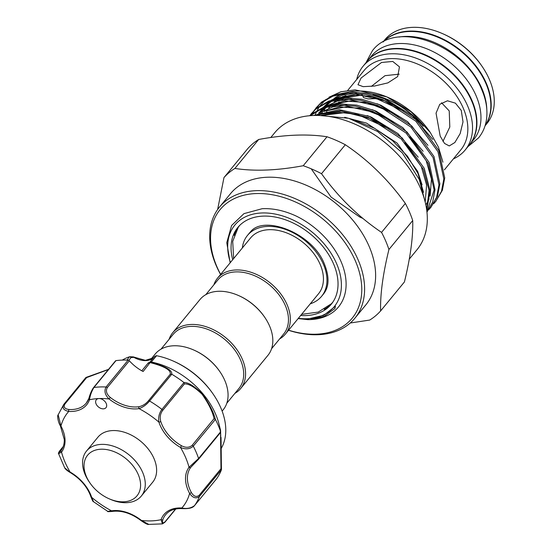 <?xml version="1.0" encoding="UTF-8"?>
<svg xmlns="http://www.w3.org/2000/svg" width="552" height="552" viewBox="0 0 552 552"><rect width="100%" height="100%" fill="white"/><g stroke="black" fill="none" stroke-linecap="round" stroke-linejoin="round"><path stroke-width="0.83" d="M486.795 109.165A66.033 44.767 -140.6 0 0 481.93 88.61A66.033 44.767 -140.6 0 0 399.006 37.046M485.146 125.511A66.033 44.767 -140.6 0 0 485.981 83.669A66.033 44.767 -140.6 0 0 437.074 36.908A66.033 44.767 -140.6 0 0 383.295 41.835M469.379 144.893A66.033 44.767 -140.6 0 0 469.545 144.7A66.033 44.767 -140.6 0 0 472.036 100.65A66.033 44.767 -140.6 0 0 421.328 53.178A66.033 44.767 -140.6 0 0 367.494 60.865A66.033 44.767 -140.6 0 0 367.335 61.058M469.545 144.7L473.595 139.76A66.033 44.767 -140.6 0 0 476.086 95.717A66.033 44.767 -140.6 0 0 425.378 48.245A66.033 44.767 -140.6 0 0 371.551 55.924L367.494 60.865M132.666 499.422A31.975 21.673 -140.6 0 0 131.928 464.515A31.975 21.673 -140.6 0 0 91.942 451.605A31.975 21.673 -140.6 0 0 90.059 483.103A31.975 21.673 -140.6 0 0 109.179 498.808A31.975 21.673 -140.6 0 0 132.666 499.422M90.059 483.103L89.258 481.951A35.452 24.033 39.4 0 1 86.533 451.032A35.452 24.033 39.4 0 1 91.356 447.03A35.452 24.033 39.4 0 1 132.59 458.029A35.452 24.033 39.4 0 1 141.319 496.041A35.452 24.033 39.4 0 1 136.503 500.043A35.452 24.033 39.4 0 1 110.462 499.367L109.179 498.808M86.533 451.032L97.89 437.218A35.452 24.033 39.4 0 1 102.706 433.21A35.452 24.033 39.4 0 1 143.941 444.208A35.452 24.033 39.4 0 1 152.669 482.22L141.319 496.041M63.176 446.651L60.009 450.508C58.464 452.999 58.822 452.999 61.086 450.508A1.387 1.021 36.9 0 0 61.065 450.536A1.387 1.021 36.9 0 0 61.527 452.157L58.602 453.73L64.646 467.73L70.035 472.429C66.958 470.552 65.157 468.986 64.646 467.73M95.62 401.918A6.258 4.244 -140.6 0 0 99.815 407.9A6.258 4.244 -140.6 0 0 105.991 407.673A6.258 4.244 -140.6 0 0 106.688 405.485A6.258 4.244 -140.6 0 0 98.939 398.558A6.258 4.244 -140.6 0 0 96.324 399.731A6.258 4.244 -140.6 0 0 95.62 401.918M126.932 360.097L129.444 356.799A67.427 45.706 -140.6 0 0 122.282 360.097M221.124 448.631A67.427 45.706 -140.6 0 0 225.775 429.173A67.427 45.706 -140.6 0 0 213.065 393.962A67.427 45.706 -140.6 0 0 172.748 360.842A67.427 45.706 -140.6 0 0 156.595 355.723L151.296 362.015A67.427 45.706 39.4 0 1 218.965 423.936L220.565 430.305M221.035 437.419L221.414 469.021M151.296 362.015L150.372 362.25C165.345 366.217 172.479 370.213 171.762 374.235A82.717 56.069 39.4 0 1 183.857 382.446C188.253 382.357 194.38 386.145 202.239 393.804C209.167 403.477 213.555 412.02 215.397 419.43A82.717 56.069 39.4 0 1 220.6 431.512L221.476 469.628L199.424 496.469C196.077 498.973 192.807 497.959 189.612 493.419A1.387 0.531 -28.2 0 0 191.33 492.467C193.697 496.441 196.298 497.4 199.127 495.33L220.972 468.738L221.449 469.717A82.717 56.069 39.4 0 1 216.708 478.598L194.566 505.57A1.387 0.945 39.4 0 0 194.587 505.535L216.639 478.694M150.765 359.442L155.215 354.025A43.967 29.801 39.4 0 1 173.611 345.78A43.967 29.801 39.4 0 1 193.483 349.899L193.993 350.127A42.573 28.863 39.4 0 1 219.454 371.041L219.772 371.496A43.967 29.801 39.4 0 1 223.153 409.846L222.118 411.102M161.005 349.161L173.155 334.374A42.573 28.863 39.4 0 1 190.971 326.391A42.573 28.863 39.4 0 1 233.924 348.912A42.573 28.863 39.4 0 1 238.947 388.429L226.803 403.215M193.483 349.899A43.967 29.801 39.4 0 1 219.772 371.496M169.084 339.335A43.967 29.801 39.4 0 1 172.728 332.704A43.967 29.801 39.4 0 1 191.13 324.459A43.967 29.801 39.4 0 1 235.483 347.712A43.967 29.801 39.4 0 1 240.672 388.518A43.967 29.801 39.4 0 1 234.876 393.383M172.728 332.704L199.976 299.536A43.967 29.801 39.4 0 1 218.378 291.29A43.967 29.801 39.4 0 1 238.25 295.41A43.967 29.801 39.4 0 1 264.539 317.014A43.967 29.801 39.4 0 1 267.92 355.357L240.672 388.518M238.25 295.41L238.761 295.637A42.573 28.863 39.4 0 1 264.222 316.551L264.539 317.014M205.772 294.678L217.916 279.892A42.573 28.863 39.4 0 1 235.738 271.901A42.573 28.863 39.4 0 1 278.691 294.423A42.573 28.863 39.4 0 1 283.714 333.939L271.563 348.726M213.845 284.846A43.967 29.801 39.4 0 1 217.495 278.215A43.967 29.801 39.4 0 1 235.89 269.969A43.967 29.801 39.4 0 1 280.25 293.222A43.967 29.801 39.4 0 1 285.432 334.036A43.967 29.801 39.4 0 1 279.643 338.893M217.495 278.215L250.58 237.94A43.967 29.801 39.4 0 1 268.983 229.694A43.967 29.801 39.4 0 1 313.336 252.947A43.967 29.801 39.4 0 1 318.525 293.761L285.432 334.036M242.335 247.979A47.962 32.513 39.4 0 1 247.489 235.407A47.962 32.513 39.4 0 1 286.591 229.825A47.962 32.513 39.4 0 1 323.417 264.304A47.962 32.513 39.4 0 1 321.609 296.293A47.962 32.513 39.4 0 1 310.272 303.8M325.1 291.67A47.962 32.513 39.4 0 1 323.23 294.32L321.609 296.293M301.578 314.385L318.235 312.087L331.366 303.766A60.327 40.896 -140.6 0 0 333.001 301.903M248.697 233.944A47.969 32.52 39.4 0 1 250.235 232.157C263.394 214.245 312.929 233.006 324.535 264.38C329.275 276.462 329.185 285.998 324.265 292.974A47.969 32.52 39.4 0 1 322.81 294.83M238.657 226.492A60.472 40.993 -140.6 0 0 234.179 235.393M232.709 259.688A60.472 40.993 39.4 0 1 237.822 227.465A60.472 40.993 39.4 0 1 287.123 220.42A60.472 40.993 39.4 0 1 333.56 263.897A60.472 40.993 39.4 0 1 331.276 304.235A60.472 40.993 39.4 0 1 300.654 315.509M230.391 262.517A64.294 43.587 39.4 0 1 261.779 212.975A64.294 43.587 39.4 0 1 336.658 263.773A64.294 43.587 39.4 0 1 307.326 318.725A64.294 43.587 39.4 0 1 298.335 318.332M230.156 262.8L226.775 242.638L231.612 225.471L243.963 213.638L262.124 208.718C273.019 208.166 284.363 210.602 296.155 216.039A67.772 45.94 -140.6 0 1 345.662 277.697A67.772 45.94 -140.6 0 1 310.176 319.608A67.772 45.94 -140.6 0 1 307.781 319.649L310.086 319.58L324.314 316.33L334.912 308.513L335.423 306.215L323.831 315.295L308.037 318.946L298.218 318.476M270.797 137.503L274.696 132.763A92.101 62.431 39.4 0 1 349.775 122.04A92.101 62.431 39.4 0 1 420.5 188.253A92.101 62.431 39.4 0 1 417.022 249.69L409.287 259.102M380.618 310.921L404.409 281.962C410.412 257.453 413.179 236.987 412.717 220.545A102.872 69.738 -140.6 0 0 409.46 211.968A102.872 69.738 -140.6 0 0 405.347 203.433L381.549 232.392A102.872 69.738 39.4 0 1 385.669 240.934A102.872 69.738 39.4 0 1 388.925 249.504C382.922 274.013 380.156 294.478 380.618 310.921A102.872 69.738 39.4 0 1 369.695 320.063L350.258 323.003M354.819 318.29L365.845 304.863A87.582 59.368 -140.6 0 0 369.15 246.44A87.582 59.368 -140.6 0 0 301.896 183.478A87.582 59.368 -140.6 0 0 230.501 193.669L219.475 207.097A87.582 59.368 39.4 0 1 290.869 196.905A87.582 59.368 39.4 0 1 358.124 259.868A87.582 59.368 39.4 0 1 354.819 318.29A87.582 59.368 39.4 0 1 288.523 330.275M220.579 274.461A87.582 59.368 39.4 0 1 216.17 265.519A87.582 59.368 39.4 0 1 219.475 207.097M288.586 330.193A85.498 57.96 -140.6 0 0 355.46 261.117A85.498 57.96 -140.6 0 0 255.893 193.566A85.498 57.96 -140.6 0 0 216.881 266.637A85.498 57.96 -140.6 0 0 220.648 274.378M485.049 125.828L486.898 123.572A66.033 44.767 -140.6 0 0 489.389 79.522A66.033 44.767 -140.6 0 0 481.82 65.985A66.033 44.767 -140.6 0 0 442.331 33.541A66.033 44.767 -140.6 0 0 384.847 39.737L382.998 41.993M383.171 41.897A66.033 44.767 39.4 0 1 436.984 36.342A66.033 44.767 39.4 0 1 486.305 83.276A66.033 44.767 39.4 0 1 485.104 125.642M356.702 79.474A66.033 44.767 39.4 0 1 363.119 66.192A66.033 44.767 39.4 0 1 416.946 58.505A66.033 44.767 39.4 0 1 467.654 105.977A66.033 44.767 39.4 0 1 465.163 150.027A66.033 44.767 39.4 0 1 453.378 158.893M363.119 66.192L367.17 61.258A66.033 44.767 39.4 0 1 421.003 53.572A66.033 44.767 39.4 0 1 471.712 101.044A66.033 44.767 39.4 0 1 469.221 145.093L465.163 150.027M461.272 110.434L463.004 121.847L460.168 133.577L454.862 142.506L449.266 145.935L444.526 143.437L440.185 136.102L436.046 113.16L439.765 104.307L447.465 100.788L455.421 103.155L461.272 110.434M442.932 162.178L438.454 147.136L430.27 132.473L411.04 111.773L386.8 96.883L355.095 89.859L340.888 91.77L328.971 97.2M426.661 209.712L429.077 190.419L423.336 169.374L401.242 138.973L368.467 117.507L339.991 110.828L314.716 115.444M313.412 115.478L339.39 109.696L369.35 116.424L402.125 137.89L424.226 168.298L430.056 190.488L426.772 210.505M426.958 212.092L434.134 189.964L428.207 163.454L406.106 133.053L373.331 111.58L355.909 106.232L338.548 104.935L323.086 108.04L310.224 115.672M309.927 115.699L311.866 113.94L323.976 106.964L339.439 103.852L356.799 105.149L374.215 110.503L406.996 131.969L429.09 162.371L434.997 189.715L432.671 202.039L426.958 212.134M428.821 209.643L430.919 207.31L436.639 197.216L438.971 184.885L433.072 157.527L410.971 127.126L378.196 105.66L360.78 100.312L343.413 99.015L327.95 102.12L315.841 109.096L309.713 115.713M311.135 113.864L316.731 108.019L328.84 101.037L344.303 97.932L361.663 99.229L379.086 104.576L411.861 126.049L433.955 156.451L439.861 183.809L437.529 196.132L430.926 207.31M309.858 115.699L311.583 113.326M433.686 203.716L435.79 201.39L441.503 191.289L443.842 178.965L437.936 151.607L415.835 121.205L383.06 99.74L365.645 94.385L348.284 93.088L332.815 96.2L320.705 103.176L314.116 110.448M313.722 111.028L312.094 113.746M311.756 114.381L311.149 115.603M311.556 115.575L312.322 113.94M312.646 113.298L314.233 110.538M314.612 109.951L316.448 107.405M315.999 107.937L321.595 102.092L333.705 95.116L349.168 92.011L366.528 93.309L383.95 98.656L416.726 120.122L438.826 150.523L444.726 177.882L442.393 190.212L435.79 201.39M355.329 120.419L374.615 128.347L392.5 140.622L407.397 156.119L417.981 173.466L423.57 192.372M371.365 86.395L385.006 75.679L399.234 74.147M361.063 78.039L381.522 62.486L392.762 61.444L399.469 66.868L397.675 76.583L387.863 82.89L374.601 86.015L363.175 86.657L357.972 84.739L361.063 78.039M441.531 102.755L449.224 110.917L449.804 127.022L442.959 141.374M307.781 319.649L298.128 318.58M378.596 98.497L368.012 98.932L363.513 97.607L362.388 94.985M324.114 110.462A68.986 46.768 39.4 0 1 325.521 107.854M326.867 105.798A68.986 46.768 39.4 0 1 329.468 102.589M334.029 98.518A68.986 46.768 39.4 0 1 343.544 93.543M349.112 92.011A68.986 46.768 39.4 0 1 387.545 97.207M386.8 96.883L388.291 97.525A68.986 46.768 39.4 0 1 429.539 131.417L430.27 132.473M325.99 99.436L320.408 105.28M319.705 106.239L317.338 110.09M316.917 110.904L315.351 114.485M442.331 33.541L443.104 33.879A63.949 43.353 39.4 0 1 481.344 65.295L481.82 65.985M381.549 232.392C358.434 216.853 338.424 197.292 321.519 173.701A102.872 69.738 39.4 0 0 303.227 165.724C277.256 170.547 254.479 171.451 234.89 168.443A102.872 69.738 39.4 0 0 223.974 177.585L217.626 209.532M412.717 220.545L388.925 249.504M321.519 173.701L345.317 144.741C368.432 160.273 388.442 179.842 405.347 203.433M303.227 165.724L327.019 136.765A102.872 69.738 -140.6 0 1 345.317 144.741M234.89 168.443L258.688 139.483C284.708 134.66 307.485 133.75 327.019 136.765M223.974 177.585L247.765 148.626A102.872 69.738 -140.6 0 1 258.688 139.483M324.203 309.355A60.472 40.993 -140.6 0 0 332.062 303.234M247.489 235.407L249.111 233.434A47.962 32.513 39.4 0 1 251.374 231.067M239.782 225.319A60.327 40.896 -140.6 0 0 238.271 227.286L232.709 241.417L233.641 258.564M108.399 369.523L86.636 377.602L64.791 404.188C63.37 407.217 64.777 408.984 69.021 409.487A34.058 23.087 -140.6 0 0 86.236 403.139A34.058 23.087 -140.6 0 0 88.803 398.73M150.372 362.25L143.106 371.524A34.058 23.087 39.4 0 1 129.34 360.773L107.288 387.621C105.542 390.975 106.55 394.245 110.29 397.433A34.058 23.087 -140.6 0 0 139.056 406.7C142.664 405.886 145.776 403.94 148.378 400.862L170.223 374.27C171.23 370.24 164.613 366.369 150.385 362.664L148.067 363.292M110.29 397.433L109.075 398.979C104.949 394.935 103.948 390.94 106.074 386.993A82.717 56.069 39.4 0 0 93.923 387.483A1.387 0.945 -140.6 0 0 93.44 387.732L115.499 360.884A1.387 0.945 39.4 0 1 115.975 360.628L93.923 387.483C91.577 391.437 90.1 395.529 89.5 399.758A35.452 24.033 39.4 0 1 68.745 411.419C63.687 410.371 62.024 408.038 63.756 404.43A1.387 0.945 39.4 0 1 63.784 404.395L58.167 414.807L60.948 426.013A35.452 24.033 39.4 0 1 65.046 440.31A35.452 24.033 39.4 0 1 61.527 452.157A74.375 50.418 -140.6 0 0 70.083 472.015A35.452 24.033 39.4 0 1 91.66 497.324A74.375 50.418 -140.6 0 0 111.545 510.814A1.387 0.876 81.2 0 0 112.408 511.4C108.585 511.745 107.033 511.738 107.75 511.366L111.545 510.814A35.452 24.033 39.4 0 1 141.484 520.46L148.792 524.4L162.454 523.876L161.06 519.68A35.452 24.033 39.4 0 1 181.822 508.012A74.375 50.418 -140.6 0 0 189.612 493.419A35.452 24.033 39.4 0 1 189.032 467.282L198.589 458.491A1.387 0.945 39.4 0 1 198.492 459.312L220.393 432.658L220.6 431.512M215.397 419.43L193.276 446.154C189.847 449.218 185.575 449.638 180.476 447.424L181.456 445.712C185.693 447.941 189.281 447.782 192.22 445.243L214.066 418.651C212.548 411.571 208.532 403.408 202.011 394.169C194.525 387.007 188.674 383.585 184.444 383.923L183.857 382.446M171.762 374.235L149.571 401.007C146.556 404.671 143.037 407.21 139.014 408.625A35.452 24.033 39.4 0 1 109.075 398.979A74.375 50.418 -140.6 0 0 98.939 398.558A74.375 50.418 -140.6 0 0 89.5 399.758A1.387 0.994 -160.4 0 1 88.844 398.503A1.387 0.994 -160.4 0 1 88.969 398.282M191.213 466.792L198.492 459.312A1.387 0.945 39.4 0 1 198.334 459.45L190.771 467.351A1.387 1.021 36.9 0 1 189.032 467.282A74.375 50.418 -140.6 0 0 180.476 447.424A35.452 24.033 39.4 0 1 158.9 422.114C158.127 417.443 159.142 413.2 161.922 409.391L183.975 382.55M115.975 360.628A82.717 56.069 39.4 0 1 128.133 360.146A1.387 0.945 39.4 0 1 129.34 360.773M70.035 472.429C80.461 478.75 87.444 486.926 90.99 496.966A1.387 0.704 162 0 0 91.66 497.324L93.509 501.706L107.75 511.366M148.792 524.4L148.792 524.4C147.943 524.821 145.438 523.613 141.277 520.764L141.484 520.46A74.375 50.418 -140.6 0 0 161.06 519.68A1.387 0.994 19.6 0 0 162.888 519.577C161.991 522.986 162.716 523.717 165.062 521.778L175.529 509.041M162.888 519.577A34.058 23.087 -140.6 0 1 165.621 514.719C169.291 510.31 174.88 508.275 182.381 508.613A1.387 0.745 93.7 0 1 181.822 508.012C186.9 509.041 191.158 508.213 194.587 505.535A82.717 56.069 39.4 0 0 199.424 496.469A1.387 0.945 39.4 0 0 199.127 495.33M220.972 468.738L220.545 432.409M69.021 409.487A1.387 0.745 -86.3 0 0 68.745 411.419A74.375 50.418 -140.6 0 0 60.948 426.013A1.387 0.531 -28.2 0 1 60.375 425.882L64.301 439.551C64.363 443.918 63.287 447.575 61.065 450.536L60.955 450.687M184.444 383.923L162.599 410.515C160.287 413.779 159.659 417.409 160.722 421.397A34.058 23.087 -140.6 0 0 181.456 445.712M133.287 356.882L134.66 357.296L131.072 357.565L128.788 360.339M131.072 357.565L129.851 356.73L133.287 356.889L134.281 357.579A20.852 14.138 39.4 0 0 153.421 357.889M151.062 361.988L148.288 362.892L141.781 370.806M149.613 362.181L150.172 362.216A1.387 0.462 -78.3 0 0 149.847 362.485M149.937 362.147L154.608 356.44L149.916 362.147M154.463 356.633L156.244 355.681M63.811 404.361L85.808 377.589L63.784 404.395A1.387 0.945 39.4 0 1 64.791 404.188M85.808 377.589L86.636 377.602L85.808 377.589M139.056 406.7A1.387 0.876 81.2 0 0 139.014 408.625A74.375 50.418 -140.6 0 1 158.9 422.114A1.387 0.704 -18 0 0 160.722 421.397M170.223 374.27L171.624 374.166M214.066 418.651L215.328 419.313M220.255 431.443L220.558 430.691L220.655 431.747L198.589 458.491A82.717 56.069 39.4 0 0 193.276 446.154A1.387 0.945 39.4 0 0 192.22 445.243M388.649 99.967A62.555 42.407 39.4 0 1 423.239 126.346M421.204 124.083A66.033 44.767 -140.6 0 0 372.841 94.799M345.945 95.606A66.033 44.767 -140.6 0 0 339.549 98.387M337.472 99.643A66.033 44.767 -140.6 0 0 334.139 102.161M331.869 104.342A66.033 44.767 -140.6 0 0 331.386 104.866M330.448 105.956A66.033 44.767 -140.6 0 0 328.716 108.302M327.674 109.972A66.033 44.767 -140.6 0 0 327.308 110.635M326.777 111.656A66.033 44.767 -140.6 0 0 325.942 113.464M347.76 90.362L364.182 70.373A62.555 42.407 39.4 0 1 415.18 63.094A62.555 42.407 39.4 0 1 463.218 108.068A62.555 42.407 39.4 0 1 460.858 149.799L444.381 169.85M344.676 117.272L366.514 123.103L397.033 143.037L417.616 171.286L422.087 184.851M321.167 115.396L341.964 110.938M367.183 115.547L371.379 117.176L397.937 133.563L418.209 157.203M362.919 218.426L359.897 217.115L331.021 197.029L311.204 168.802M317.145 115.437L319.394 113.546M321.423 112.09L332.89 106.895L346.835 105.018M372.048 109.627L376.25 111.256L402.801 127.643L423.08 151.276M316.869 115.43L317.814 114.119M318.656 113.056L324.265 107.626M326.294 106.17L337.755 100.975L351.7 99.091M376.919 103.7L381.115 105.335L407.666 121.716L427.945 145.355M318.463 115.465L319.353 113.56M319.843 112.622L322.685 108.192M323.52 107.136L329.13 101.699M331.159 100.243L342.619 95.047L356.564 93.171M381.784 97.78L385.979 99.408L412.53 115.796L432.809 139.435M323.672 115.23L345.966 112.491L370.254 118.542L384.854 126.153M404.906 142.602L421.362 166.732L426.592 185.058L425.206 202.156M317.607 115.444L320.926 113.05M323.734 111.428L347.712 106.405L375.125 112.622L389.726 120.226M409.77 136.682L426.227 160.804L431.45 179.055L430.111 196.112M429.104 198.927L425.84 204.978M316.738 115.43L317.766 114.133M318.745 113.022L325.79 107.129M328.599 105.508L352.576 100.485L379.99 106.702L394.59 114.305M320.636 110.842L322.637 108.213M323.61 107.095L330.662 101.209M333.463 99.588L357.441 94.558L384.854 100.775L399.455 108.385M213.065 393.962L212.52 393.183A65.053 44.098 -140.6 0 0 173.625 361.222L172.748 360.842M148.378 400.862A1.387 0.945 39.4 0 1 149.571 401.007A82.717 56.069 39.4 0 1 161.922 409.391A1.387 0.945 39.4 0 1 162.599 410.515M107.288 387.621A1.387 0.945 -140.6 0 0 106.074 386.993L128.133 360.146M190.771 467.351A34.058 23.087 -140.6 0 0 191.33 492.467M165.062 521.778A1.387 0.945 39.4 0 1 164.903 522.226L175.784 508.992M59.74 450.853A1.387 0.945 39.4 0 1 59.851 450.646L59.851 450.646A1.387 0.945 39.4 0 1 60.009 450.508M93.44 387.732L93.44 387.732C91.597 390.43 90.066 394.018 88.844 398.503L86.236 403.139M365.941 62.755L372.427 50.694C396.281 18.775 464.667 45.505 481.82 89.824C486.367 100.43 487.878 110.607 486.353 120.364C485.236 127.036 482.634 132.873 478.556 137.883L467.986 146.59M319.877 115.513L348.65 118.287L377.54 131.473L402.318 152.897L419.196 179.31L425.171 202.018M334.822 106.108L335.637 105.17M336.679 104.073L339.08 101.954M341.909 100.002L343.696 99.001M346.152 97.856L361.981 94.951M342.302 97.007L342.882 96.296M344.262 94.62L345.324 93.329M324.638 115.195L340.108 112.456L357.558 114.43L388.925 128.892M318.414 115.458L322.437 112.622M325.3 111.049L339.556 106.922L361.795 108.358L384.992 117.466L393.769 122.951M318.697 114.098L319.063 113.657M320.07 112.539L327.308 106.695M330.172 105.128L344.538 100.988L367.039 102.52L390.464 111.883L398.634 117.031M318.98 115.478L319.332 114.74M320.622 112.353L321.243 111.345M323.562 108.178L323.934 107.737M324.935 106.619L332.173 100.775M335.036 99.201L337.748 97.994L353.873 94.716L372.283 96.69L403.54 111.131M134.66 357.296L145.431 360.359L153.463 357.834M212.52 393.183C202.46 378.996 189.495 368.343 173.625 361.222M162.454 523.876L164.903 522.226M182.381 508.613C187.307 508.785 192.393 508.489 194.566 505.57M112.408 511.4C121.792 510.227 131.41 513.346 141.277 520.764M90.99 496.966C92.356 500.443 93.191 502.023 93.509 501.706M63.218 446.554L59.851 450.646C58.533 452.571 58.112 453.599 58.602 453.73M60.375 425.882C57.953 422.045 57.063 415.249 58.167 414.814M86.015 377.437L108.537 369.357"/></g></svg>
